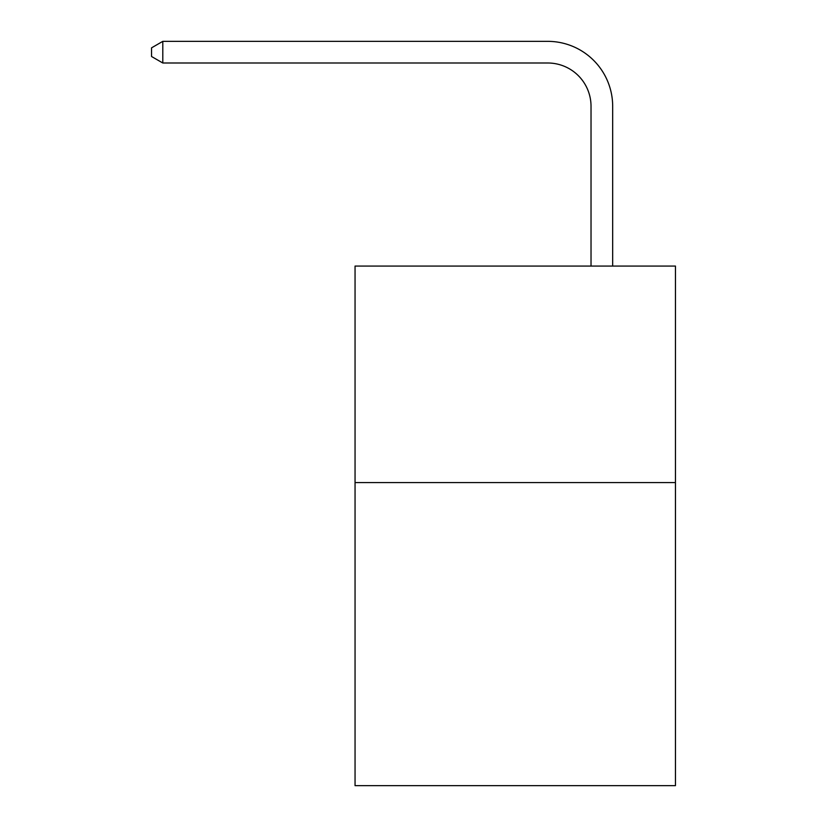 <?xml version="1.0" encoding="UTF-8"?>
<svg xmlns="http://www.w3.org/2000/svg" width="827" height="827" viewBox="0 0 827 827"><rect width="100%" height="100%" fill="white"/><g stroke="black" fill="none" stroke-linecap="round" stroke-linejoin="round"><path stroke-width="1.24" d="M675.452 482.565L675.452 785.65L355.052 785.65L355.052 266.067L675.452 266.067L675.452 482.565L355.052 482.565M591.026 266.067L591.026 106.301A43.293 43.293 56.5 0 0 547.722 62.997L162.805 62.997L151.548 56.505L151.548 47.842L162.805 41.35L547.722 41.35A64.951 64.951 -123.5 0 1 612.673 106.301L612.673 266.067M591.026 106.301A43.293 43.293 56.5 0 0 547.722 62.997A43.293 43.293 56.5 0 1 591.026 106.301A43.293 43.293 56.5 0 0 547.722 62.997A43.293 43.293 56.5 0 1 591.026 106.301A43.293 43.293 56.5 0 0 547.722 62.997A43.293 43.293 56.5 0 1 591.026 106.301A43.293 43.293 56.5 0 0 547.722 62.997A43.293 43.293 56.5 0 1 591.026 106.301A43.293 43.293 56.5 0 0 547.722 62.997A43.293 43.293 56.5 0 1 591.026 106.301A43.293 43.293 56.5 0 0 547.722 62.997A43.293 43.293 56.5 0 1 591.026 106.301A43.293 43.293 56.5 0 0 547.722 62.997A43.293 43.293 56.5 0 1 591.026 106.301A43.293 43.293 56.5 0 0 547.722 62.997A43.293 43.293 56.5 0 1 591.026 106.301A43.293 43.293 56.5 0 0 547.722 62.997A43.293 43.293 56.5 0 1 591.026 106.301A43.293 43.293 56.5 0 0 547.722 62.997A43.293 43.293 56.5 0 1 591.026 106.301A43.293 43.293 56.5 0 0 547.722 62.997A43.293 43.293 56.5 0 1 591.026 106.301A43.293 43.293 56.5 0 0 547.722 62.997A43.293 43.293 56.5 0 1 591.026 106.301A43.293 43.293 56.5 0 0 547.722 62.997A43.293 43.293 56.5 0 1 591.026 106.301A43.293 43.293 56.5 0 0 547.722 62.997A43.293 43.293 56.5 0 1 591.026 106.301A43.293 43.293 56.5 0 0 547.722 62.997A43.293 43.293 56.5 0 1 591.026 106.301A43.293 43.293 56.5 0 0 547.722 62.997A43.293 43.293 56.5 0 1 591.026 106.301A43.293 43.293 56.5 0 0 547.722 62.997A43.293 43.293 56.5 0 1 591.026 106.301A43.293 43.293 56.5 0 0 547.722 62.997A43.293 43.293 56.5 0 1 591.026 106.301A43.293 43.293 56.5 0 0 547.722 62.997A43.293 43.293 56.5 0 1 591.026 106.301A43.293 43.293 56.5 0 0 547.722 62.997A43.293 43.293 56.5 0 1 591.026 106.301A43.293 43.293 56.5 0 0 547.722 62.997A43.293 43.293 56.5 0 1 591.026 106.301A43.293 43.293 56.5 0 0 547.722 62.997A43.293 43.293 56.5 0 1 591.026 106.301A43.293 43.293 56.5 0 0 547.722 62.997A43.293 43.293 56.5 0 1 591.026 106.301A43.293 43.293 56.5 0 0 547.722 62.997A43.293 43.293 56.5 0 1 591.026 106.301A43.293 43.293 56.5 0 0 547.722 62.997A43.293 43.293 56.5 0 1 591.026 106.301A43.293 43.293 56.5 0 0 547.722 62.997A43.293 43.293 56.5 0 1 591.026 106.301A43.293 43.293 56.5 0 0 547.722 62.997A43.293 43.293 56.5 0 1 591.026 106.301A43.293 43.293 56.5 0 0 547.722 62.997A43.293 43.293 56.5 0 1 591.026 106.301A43.293 43.293 56.5 0 0 547.722 62.997A43.293 43.293 56.5 0 1 591.026 106.301A43.293 43.293 56.5 0 0 547.722 62.997A43.293 43.293 56.5 0 1 591.026 106.301M162.805 41.35L547.722 41.35L162.805 41.35L547.722 41.35L162.805 41.35L547.722 41.35L162.805 41.35L547.722 41.35L162.805 41.35L547.722 41.35L162.805 41.35L547.722 41.35L162.805 41.35L547.722 41.35L162.805 41.35L547.722 41.35L162.805 41.35L547.722 41.35L162.805 41.35L547.722 41.35L162.805 41.35L547.722 41.35L162.805 41.35L547.722 41.35L162.805 41.35L547.722 41.35L162.805 41.35L547.722 41.35L162.805 41.35L547.722 41.35L162.805 41.35L547.722 41.35L162.805 41.35L547.722 41.35L162.805 41.35L547.722 41.35L162.805 41.35L547.722 41.35L162.805 41.35L547.722 41.35L162.805 41.35L547.722 41.35L162.805 41.35L547.722 41.35L162.805 41.35L547.722 41.35L162.805 41.35L547.722 41.35L162.805 41.35L547.722 41.35L162.805 41.35L547.722 41.35L162.805 41.35L547.722 41.35L162.805 41.35L547.722 41.35L162.805 41.35L547.722 41.35L162.805 41.35L547.722 41.35L162.805 41.35L162.805 62.997"/></g></svg>
